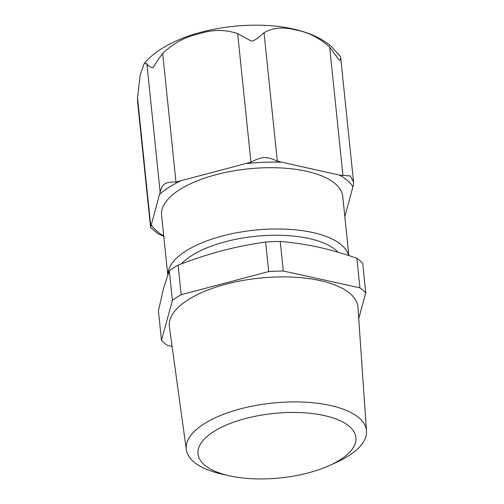 <?xml version="1.0" encoding="UTF-8"?>
<svg xmlns="http://www.w3.org/2000/svg" width="504" height="504" viewBox="0 0 504 504"><rect width="100%" height="100%" fill="white"/><g stroke="black" fill="none" stroke-linecap="round" stroke-linejoin="round"><path stroke-width="0.76" d="M186.322 449.656L169.388 326.869A94.796 38.695 -5.9 0 1 187.822 299.949A94.796 38.695 -5.9 0 1 291.961 277.087A94.796 38.695 -5.9 0 1 357.96 307.383L366.49 431.04A90.569 36.968 174.1 0 0 330.082 405.392A90.569 36.968 174.1 0 0 233.579 410.823A90.569 36.968 174.1 0 0 186.322 449.656A90.569 36.968 174.1 0 0 222.302 474.207L229.578 475.826A79.386 32.407 -5.9 0 1 213.482 431.758A79.386 32.407 -5.9 0 1 324.053 415.51A79.386 32.407 -5.9 0 1 340.433 459.635A79.386 32.407 -5.9 0 1 329.496 465.501A79.386 32.407 -5.9 0 1 229.578 475.826M329.496 465.501L336.294 462.426A90.569 36.968 174.1 0 0 348.768 455.736A90.569 36.968 174.1 0 0 366.49 431.04M344.843 216.752L353.499 184.716L353.569 182.215L350.368 175.965L339.507 175.102L277.313 161.185C266.049 155.704 261.198 156.908 250.948 162.2L175.959 182.026C164.48 181.787 162.156 184.521 160.146 192.163L150.564 227.348L157.582 233.528L163.775 236.3M348.856 255.559L342.751 196.472A91.06 37.17 174.1 0 0 248.352 168.859A91.06 37.17 174.1 0 0 161.595 215.189L167.763 274.882M340.213 56.196L330.649 45.845C324.33 40.698 317.192 36.647 309.229 33.699C294.714 28.331 278.246 25.502 259.837 25.2C239.072 24.872 218.868 27.386 199.231 32.729C184.974 36.635 172.437 41.952 161.627 48.68C155.03 52.781 149.272 57.626 144.346 63.202L146.866 63.643C148.258 65.892 150.053 67.215 152.246 67.605C153.374 68.582 155.604 62.288 162.679 53.506C173.219 43.268 185.377 36.685 199.156 33.749C212.795 29.434 225.628 29.415 237.667 33.68L251.137 40.975C253.14 41.567 257.437 38.802 264.033 32.666C273.162 27.581 283.758 26.706 295.829 30.026C307.761 31.973 319.038 37.655 329.666 47.074L339.173 60.19L340.181 60.033L340.723 58.048L340.213 56.196M150.564 227.348L137.693 102.854L137.51 97.877L140.207 74.863L144.346 63.202M358.728 318.585L365.753 292.887L362.697 263.315A108.851 44.434 -5.9 0 0 356.851 258.262L359.906 287.834L283.305 271.013L280.243 241.441C293.523 242.582 306.199 244.484 318.27 247.149C330.334 249.782 343.199 253.487 356.851 258.262M178.114 265.142C193.309 259.264 207.799 254.501 221.596 250.872C235.381 247.212 250.06 244.257 265.633 242.002L268.689 271.574L181.169 294.72L178.114 265.142A108.851 44.434 -5.9 0 0 169.344 270.761L172.406 300.334L161.482 340.294L158.426 310.722L163.611 288.042L169.344 270.761M161.482 340.294A108.851 44.434 -5.9 0 0 167.334 345.353L172.084 346.393M172.406 300.334A108.851 44.434 -5.9 0 1 181.169 294.72M268.689 271.574A108.851 44.434 -5.9 0 1 283.305 271.013M265.633 242.002A108.851 44.434 -5.9 0 1 280.243 241.441M359.906 287.834A108.851 44.434 -5.9 0 1 365.753 292.887M181.327 263.913A84.414 34.455 -5.9 0 1 191.369 255.78A84.414 34.455 -5.9 0 1 271.328 235.299A84.414 34.455 -5.9 0 1 338.083 252.227M167.851 274.649A91.06 37.17 -5.9 0 1 185.699 251.131A91.06 37.17 -5.9 0 1 282.454 229.049A91.06 37.17 -5.9 0 1 348.674 255.503M339.507 175.102A104.41 42.62 -5.9 0 1 353.033 186.795M247.01 163.517A104.41 42.62 -5.9 0 1 280.81 162.219M159.68 194.242A104.41 42.62 -5.9 0 1 179.953 181.251M163.737 235.929A104.41 42.62 -5.9 0 1 151.313 224.86M329.666 47.074L342.947 175.594M137.51 97.877L150.791 226.403M264.033 32.666L277.313 161.185M237.667 33.68L250.948 162.2M162.679 53.506L175.959 182.026M146.866 63.643L160.146 192.163M340.704 57.721L353.569 182.215"/></g></svg>
